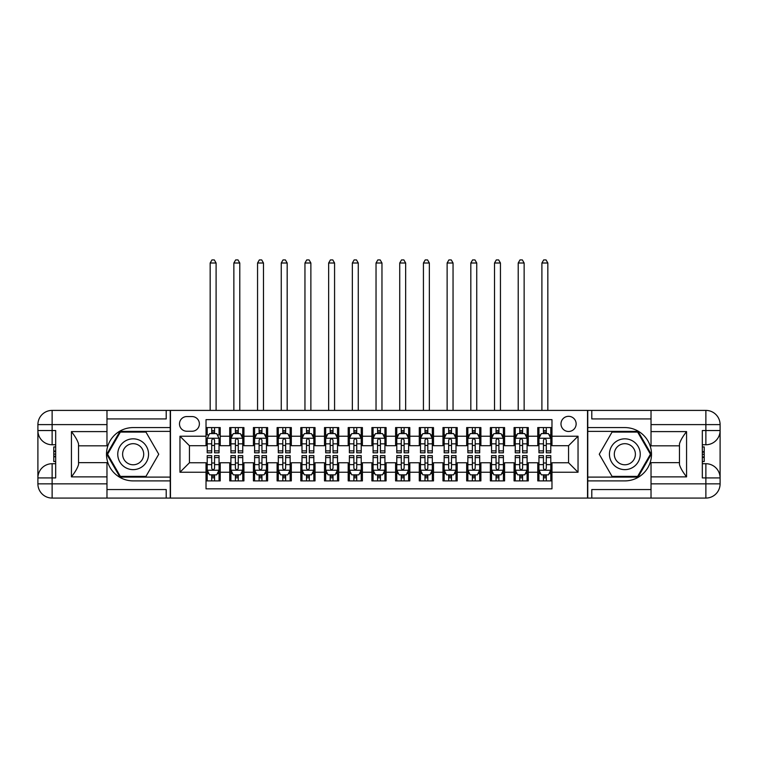 <?xml version="1.0" encoding="UTF-8"?>
<svg xmlns="http://www.w3.org/2000/svg" width="758" height="758" viewBox="0 0 758 758"><rect width="100%" height="100%" fill="white"/><g stroke="black" fill="none" stroke-linecap="round" stroke-linejoin="round"><path stroke-width="1.14" d="M568.566 416.322A7.58 7.58 0 0 0 560.986 423.902A7.58 7.58 0 0 0 568.566 431.482A7.58 7.58 0 0 0 576.146 423.902A7.58 7.58 0 0 0 568.566 416.322M106.973 489.545L166.21 489.545L166.21 498.072L651.027 498.072L651.027 483.85L705.878 483.85L705.878 477.928L702.325 477.928L702.325 430.535L705.878 430.535L705.878 424.613L651.027 424.613L651.027 431.605L686.568 431.605L686.568 476.867C682.778 471.997 680.409 467.894 679.462 464.55L679.462 443.913C680.409 440.578 682.778 436.475 686.568 431.605M551.976 427.578L537.763 427.578L537.763 436.229L528.279 436.229L528.279 445.704L537.763 445.704L537.763 436.229M528.279 436.229L528.279 427.578L514.066 427.578L514.066 436.229L504.591 436.229L504.591 445.704L514.066 445.704L514.066 436.229M504.591 436.229L504.591 427.578L490.369 427.578L490.369 436.229L480.894 436.229L480.894 445.704L490.369 445.704L490.369 436.229M480.894 436.229L480.894 427.578L466.672 427.578L466.672 436.229L457.197 436.229L457.197 445.704L466.672 445.704L466.672 436.229M457.197 436.229L457.197 427.578L442.975 427.578L442.975 436.229L433.5 436.229L433.5 445.704L442.975 445.704L442.975 436.229M433.5 436.229L433.5 427.578L419.278 427.578L419.278 436.229L409.803 436.229L409.803 445.704L419.278 445.704L419.278 436.229M409.803 436.229L409.803 427.578L395.591 427.578L395.591 436.229L386.106 436.229L386.106 445.704L395.591 445.704L395.591 436.229M386.106 436.229L386.106 427.578L371.894 427.578L371.894 436.229L362.409 436.229L362.409 445.704L371.894 445.704L371.894 436.229M362.409 436.229L362.409 427.578L348.197 427.578L348.197 436.229L338.722 436.229L338.722 445.704L348.197 445.704L348.197 436.229M338.722 436.229L338.722 427.578L324.5 427.578L324.5 436.229L315.025 436.229L315.025 445.704L324.5 445.704L324.5 436.229M315.025 436.229L315.025 427.578L300.803 427.578L300.803 436.229L291.328 436.229L291.328 445.704L300.803 445.704L300.803 436.229M291.328 436.229L291.328 427.578L277.106 427.578L277.106 436.229L267.631 436.229L267.631 445.704L277.106 445.704L277.106 436.229M267.631 436.229L267.631 427.578L253.409 427.578L253.409 436.229L243.934 436.229L243.934 445.704L253.409 445.704L253.409 436.229M243.934 436.229L243.934 427.578L229.721 427.578L229.721 445.704L220.237 445.704L220.237 427.578L206.024 427.578M206.024 480.894L220.237 480.894L220.237 462.768L229.721 462.768L229.721 480.894L243.934 480.894L243.934 462.768L253.409 462.768L253.409 472.243L243.934 472.243M253.409 472.243L253.409 480.894L267.631 480.894L267.631 462.768L277.106 462.768L277.106 472.243L267.631 472.243M277.106 472.243L277.106 480.894L291.328 480.894L291.328 462.768L300.803 462.768L300.803 472.243L291.328 472.243M300.803 472.243L300.803 480.894L315.025 480.894L315.025 462.768L324.5 462.768L324.5 472.243L315.025 472.243M324.5 472.243L324.5 480.894L338.722 480.894L338.722 462.768L348.197 462.768L348.197 472.243L338.722 472.243M348.197 472.243L348.197 480.894L362.409 480.894L362.409 462.768L371.894 462.768L371.894 472.243L362.409 472.243M371.894 472.243L371.894 480.894L386.106 480.894L386.106 462.768L395.591 462.768L395.591 472.243L386.106 472.243M395.591 472.243L395.591 480.894L409.803 480.894L409.803 462.768L419.278 462.768L419.278 472.243L409.803 472.243M419.278 472.243L419.278 480.894L433.5 480.894L433.5 462.768L442.975 462.768L442.975 472.243L433.5 472.243M442.975 472.243L442.975 480.894L457.197 480.894L457.197 462.768L466.672 462.768L466.672 472.243L457.197 472.243M466.672 472.243L466.672 480.894L480.894 480.894L480.894 462.768L490.369 462.768L490.369 472.243L480.894 472.243M490.369 472.243L490.369 480.894L504.591 480.894L504.591 462.768L514.066 462.768L514.066 472.243L504.591 472.243M514.066 472.243L514.066 480.894L528.279 480.894L528.279 462.768L537.763 462.768L537.763 472.243L528.279 472.243M186.828 431.245L192.039 431.245A7.343 7.343 0 0 0 199.382 423.902A7.343 7.343 0 0 0 192.039 416.559L186.828 416.559A7.343 7.343 0 0 0 179.485 423.902A7.343 7.343 0 0 0 186.828 431.245M651.027 418.928L591.79 418.928L591.79 410.4L587.526 410.4L587.526 498.072M587.526 410.4L106.973 410.4L106.973 424.613L52.122 424.613L52.122 430.535L55.675 430.535L55.675 477.928L52.122 477.928L52.122 483.85L106.973 483.85L106.973 476.867L71.432 476.867L71.432 431.605C75.222 436.475 77.591 440.578 78.538 443.913L78.538 464.55C77.591 467.894 75.222 471.997 71.432 476.867M170.474 498.072L170.474 410.4M551.976 436.229L551.976 419.638L206.024 419.638L206.024 445.704L189.434 445.704L189.434 462.768L206.024 462.768L206.024 488.834L551.976 488.834L551.976 462.768L568.566 462.768L568.566 445.704L551.976 445.704L551.976 436.229L578.041 436.229L578.041 472.243L551.976 472.243M206.024 472.243L179.959 472.243L179.959 436.229L206.024 436.229M537.763 472.243L537.763 480.894L551.976 480.894M206.024 433.5L207.209 433.5M211.709 433.5L214.552 433.5M219.053 433.5L220.237 433.5M206.024 445.467L207.209 445.467M211.709 445.467L214.552 445.467M219.053 445.467L220.237 445.467M206.024 463.005L207.209 463.005M211.709 463.005L214.552 463.005M219.053 463.005L220.237 463.005M206.024 474.972L207.209 474.972M211.709 474.972L214.552 474.972M219.053 474.972L220.237 474.972M229.721 445.467L230.906 445.467M235.406 445.467L238.249 445.467M242.749 445.467L243.934 445.467M229.721 433.5L230.906 433.5M235.406 433.5L238.249 433.5M242.749 433.5L243.934 433.5M229.721 463.005L230.906 463.005M235.406 463.005L238.249 463.005M242.749 463.005L243.934 463.005M229.721 474.972L230.906 474.972M235.406 474.972L238.249 474.972M242.749 474.972L243.934 474.972M253.409 463.005L254.593 463.005M259.103 463.005L261.946 463.005M266.446 463.005L267.631 463.005M253.409 474.972L254.593 474.972M259.103 474.972L261.946 474.972M266.446 474.972L267.631 474.972M253.409 433.5L254.593 433.5M259.103 433.5L261.946 433.5M266.446 433.5L267.631 433.5M253.409 445.467L254.593 445.467M259.103 445.467L261.946 445.467M266.446 445.467L267.631 445.467M277.106 463.005L278.29 463.005M282.791 463.005L285.643 463.005M290.143 463.005L291.328 463.005M277.106 474.972L278.29 474.972M282.791 474.972L285.643 474.972M290.143 474.972L291.328 474.972M277.106 433.5L278.29 433.5M282.791 433.5L285.643 433.5M290.143 433.5L291.328 433.5M277.106 445.467L278.29 445.467M282.791 445.467L285.643 445.467M290.143 445.467L291.328 445.467M300.803 463.005L301.987 463.005M306.488 463.005L309.33 463.005M313.84 463.005L315.025 463.005M300.803 474.972L301.987 474.972M306.488 474.972L309.33 474.972M313.84 474.972L315.025 474.972M300.803 433.5L301.987 433.5M306.488 433.5L309.33 433.5M313.84 433.5L315.025 433.5M300.803 445.467L301.987 445.467M306.488 445.467L309.33 445.467M313.84 445.467L315.025 445.467M324.5 463.005L325.684 463.005M330.185 463.005L333.027 463.005M337.528 463.005L338.722 463.005M324.5 474.972L325.684 474.972M330.185 474.972L333.027 474.972M337.528 474.972L338.722 474.972M324.5 433.5L325.684 433.5M330.185 433.5L333.027 433.5M337.528 433.5L338.722 433.5M324.5 445.467L325.684 445.467M330.185 445.467L333.027 445.467M337.528 445.467L338.722 445.467M348.197 463.005L349.381 463.005M353.882 463.005L356.724 463.005M361.225 463.005L362.409 463.005M348.197 474.972L349.381 474.972M353.882 474.972L356.724 474.972M361.225 474.972L362.409 474.972M348.197 433.5L349.381 433.5M353.882 433.5L356.724 433.5M361.225 433.5L362.409 433.5M348.197 445.467L349.381 445.467M353.882 445.467L356.724 445.467M361.225 445.467L362.409 445.467M371.894 463.005L373.078 463.005M377.579 463.005L380.421 463.005M384.922 463.005L386.106 463.005M371.894 474.972L373.078 474.972M377.579 474.972L380.421 474.972M384.922 474.972L386.106 474.972M371.894 433.5L373.078 433.5M377.579 433.5L380.421 433.5M384.922 433.5L386.106 433.5M371.894 445.467L373.078 445.467M377.579 445.467L380.421 445.467M384.922 445.467L386.106 445.467M395.591 463.005L396.775 463.005M401.276 463.005L404.118 463.005M408.619 463.005L409.803 463.005M395.591 474.972L396.775 474.972M401.276 474.972L404.118 474.972M408.619 474.972L409.803 474.972M395.591 433.5L396.775 433.5M401.276 433.5L404.118 433.5M408.619 433.5L409.803 433.5M395.591 445.467L396.775 445.467M401.276 445.467L404.118 445.467M408.619 445.467L409.803 445.467M419.278 463.005L420.472 463.005M424.973 463.005L427.815 463.005M432.316 463.005L433.5 463.005M419.278 474.972L420.472 474.972M424.973 474.972L427.815 474.972M432.316 474.972L433.5 474.972M419.278 433.5L420.472 433.5M424.973 433.5L427.815 433.5M432.316 433.5L433.5 433.5M419.278 445.467L420.472 445.467M424.973 445.467L427.815 445.467M432.316 445.467L433.5 445.467M442.975 463.005L444.16 463.005M448.67 463.005L451.512 463.005M456.013 463.005L457.197 463.005M442.975 474.972L444.16 474.972M448.67 474.972L451.512 474.972M456.013 474.972L457.197 474.972M442.975 433.5L444.16 433.5M448.67 433.5L451.512 433.5M456.013 433.5L457.197 433.5M442.975 445.467L444.16 445.467M448.67 445.467L451.512 445.467M456.013 445.467L457.197 445.467M466.672 463.005L467.857 463.005M472.357 463.005L475.209 463.005M479.71 463.005L480.894 463.005M466.672 474.972L467.857 474.972M472.357 474.972L475.209 474.972M479.71 474.972L480.894 474.972M466.672 433.5L467.857 433.5M472.357 433.5L475.209 433.5M479.71 433.5L480.894 433.5M466.672 445.467L467.857 445.467M472.357 445.467L475.209 445.467M479.71 445.467L480.894 445.467M490.369 463.005L491.554 463.005M496.054 463.005L498.897 463.005M503.407 463.005L504.591 463.005M490.369 474.972L491.554 474.972M496.054 474.972L498.897 474.972M503.407 474.972L504.591 474.972M490.369 433.5L491.554 433.5M496.054 433.5L498.897 433.5M503.407 433.5L504.591 433.5M490.369 445.467L491.554 445.467M496.054 445.467L498.897 445.467M503.407 445.467L504.591 445.467M514.066 463.005L515.25 463.005M519.751 463.005L522.594 463.005M527.094 463.005L528.279 463.005M514.066 474.972L515.25 474.972M519.751 474.972L522.594 474.972M527.094 474.972L528.279 474.972M514.066 433.5L515.25 433.5M519.751 433.5L522.594 433.5M527.094 433.5L528.279 433.5M514.066 445.467L515.25 445.467M519.751 445.467L522.594 445.467M527.094 445.467L528.279 445.467M537.763 463.005L538.947 463.005M543.448 463.005L546.291 463.005M550.791 463.005L551.976 463.005M537.763 474.972L538.947 474.972M543.448 474.972L546.291 474.972M550.791 474.972L551.976 474.972M537.763 433.5L538.947 433.5M543.448 433.5L546.291 433.5M550.791 433.5L551.976 433.5M537.763 445.467L538.947 445.467M543.448 445.467L546.291 445.467M550.791 445.467L551.976 445.467M189.434 445.704L179.959 436.229M189.434 462.768L179.959 472.243M578.041 436.229L568.566 445.704M578.041 472.243L568.566 462.768M214.552 427.578L214.552 433.623L214.552 430.658L211.709 430.658M219.053 450.877L214.552 450.877L214.552 452.81L219.053 452.81L219.053 438.361L216.684 433.623L209.578 433.623L207.209 438.361L207.209 452.81L211.709 452.81L211.709 450.877L207.209 450.877M208.924 434.921L207.209 434.921L207.209 427.578M207.209 434.969L207.209 430.658M219.053 434.969L219.053 430.658M217.338 434.921L219.053 434.921L219.053 427.578M211.709 433.623L211.709 427.578M214.552 450.877L214.552 440.133C213.604 438.314 212.657 438.314 211.709 440.133L211.709 448.13M207.209 443.847L211.709 443.847L211.709 450.877M216.096 410.4L216.096 263.007L210.165 263.007L210.165 410.4M210.165 263.007L211.946 259.928L214.315 259.928L216.096 263.007M211.709 477.815L214.552 477.815M207.209 457.586L211.709 457.586L211.709 455.653L207.209 455.653L207.209 470.112L209.578 474.849L216.684 474.849L219.053 470.112L219.053 455.653L214.552 455.653L214.552 457.586L219.053 457.586M219.053 470.112L219.053 480.894M207.209 470.112L207.209 480.894M214.552 474.849L214.552 480.894M211.709 480.894L211.709 474.849M211.709 457.586L211.709 468.33C212.657 470.159 213.604 470.159 214.552 468.33L214.552 457.586M140.855 440.891A15.406 15.406 0 0 0 119.821 446.528A15.406 15.406 0 0 0 125.458 467.572A15.406 15.406 0 0 0 146.493 461.935A15.406 15.406 0 0 0 140.855 440.891M138.43 445.098A10.546 10.546 0 0 0 124.028 448.963A10.546 10.546 0 0 0 127.884 463.365A10.546 10.546 0 0 0 142.286 459.509A10.546 10.546 0 0 0 138.43 445.098M145.953 476.394L120.361 476.394L107.57 454.231L120.361 432.079L145.953 432.079L158.744 454.231L145.953 476.394M632.542 440.891A15.406 15.406 0 0 0 611.507 446.528A15.406 15.406 0 0 0 617.145 467.572A15.406 15.406 0 0 0 638.179 461.935A15.406 15.406 0 0 0 632.542 440.891M630.116 445.098A10.546 10.546 0 0 0 615.714 448.963A10.546 10.546 0 0 0 619.57 463.365A10.546 10.546 0 0 0 633.972 459.509A10.546 10.546 0 0 0 630.116 445.098M637.639 476.394L612.047 476.394L599.256 454.231L612.047 432.079L637.639 432.079L650.43 454.231L637.639 476.394M170.237 410.4L170.237 427.578L133.152 427.578A26.653 26.653 0 0 0 106.499 454.231A26.653 26.653 0 0 0 133.152 480.894L170.237 480.894L170.237 498.072M71.432 431.605L106.973 431.605L106.973 424.613M106.973 431.605L106.973 445.818L78.538 445.818M106.973 483.85L106.973 498.072L52.122 498.072A14.222 14.222 0 0 1 37.9 483.85L37.9 424.613A14.222 14.222 0 0 1 52.122 410.4L106.973 410.4M170.237 427.578L170.237 431.368L119.953 431.368L106.755 454.231L119.953 477.104L170.237 477.104L170.237 431.368M170.237 477.104L170.237 480.894M78.538 462.645L106.973 462.645L106.973 476.867M166.21 498.072L106.973 498.072M37.9 477.928A14.222 14.222 0 0 1 52.122 463.716A14.222 14.222 0 0 0 37.9 477.928L52.122 477.928L52.122 463.716L55.675 463.716M55.675 444.756L52.122 444.756L52.122 430.535L37.9 430.535A14.222 14.222 0 0 0 52.122 444.756A14.222 14.222 0 0 1 37.9 430.535M166.21 410.4L166.21 418.928L106.973 418.928M55.675 446.945L53.78 446.945L53.78 456.325L55.675 456.325M53.78 454.118L55.675 454.118M53.78 451.503L55.675 451.503M53.78 451.076L55.675 451.076M53.78 456.325L53.78 461.527L55.675 461.527M53.78 456.79L55.675 456.79M587.763 498.072L587.763 480.894L624.848 480.894A26.653 26.653 0 0 0 651.501 454.231A26.653 26.653 0 0 0 624.848 427.578L587.763 427.578L587.763 410.4M686.568 476.867L651.027 476.867L651.027 483.85M651.027 476.867L651.027 462.645L679.462 462.645M651.027 424.613L651.027 410.4L705.878 410.4A14.222 14.222 0 0 1 720.1 424.613L720.1 483.85A14.222 14.222 0 0 1 705.878 498.072L651.027 498.072M587.763 480.894L587.763 477.104L638.047 477.104L651.245 454.231L638.047 431.368L587.763 431.368L587.763 477.104M587.763 431.368L587.763 427.578M679.462 445.818L651.027 445.818L651.027 431.605M591.79 410.4L651.027 410.4M720.1 430.535A14.222 14.222 0 0 1 705.878 444.756A14.222 14.222 0 0 0 720.1 430.535L705.878 430.535L705.878 444.756L702.325 444.756M702.325 463.716L705.878 463.716L705.878 477.928L720.1 477.928A14.222 14.222 0 0 0 705.878 463.716A14.222 14.222 0 0 1 720.1 477.928M591.79 498.072L591.79 489.545L651.027 489.545M702.325 461.527L704.22 461.527L704.22 452.147L702.325 452.147M704.22 454.345L702.325 454.345M704.22 456.96L702.325 456.96M704.22 457.396L702.325 457.396M704.22 452.147L704.22 446.945L702.325 446.945M704.22 451.673L702.325 451.673M238.249 430.658L235.406 430.658M242.749 450.877L238.249 450.877L238.249 452.81L242.749 452.81L242.749 438.361L240.381 433.623L233.274 433.623L230.906 438.361L230.906 452.81L235.406 452.81L235.406 450.877L230.906 450.877M230.906 438.361L230.906 427.578M242.749 438.361L242.749 427.578M235.406 433.623L235.406 427.578M238.249 427.578L238.249 433.623M238.249 450.877L238.249 440.133C237.301 438.314 236.354 438.314 235.406 440.133L235.406 450.877M239.784 410.4L239.784 263.007L233.862 263.007L233.862 410.4M233.862 263.007L235.643 259.928L238.012 259.928L239.784 263.007M261.946 430.658L259.103 430.658M266.446 450.877L261.946 450.877L261.946 452.81L266.446 452.81L266.446 438.361L264.078 433.623L256.971 433.623L254.593 438.361L254.593 452.81L259.103 452.81L259.103 450.877L254.593 450.877M254.593 438.361L254.593 427.578M266.446 438.361L266.446 427.578M259.103 433.623L259.103 427.578M261.946 427.578L261.946 433.623M261.946 450.877L261.946 440.133C260.998 438.314 260.051 438.314 259.103 440.133L259.103 450.877M263.481 410.4L263.481 263.007L257.559 263.007L257.559 410.4M257.559 263.007L259.34 259.928L261.709 259.928L263.481 263.007M285.643 430.658L282.791 430.658M290.143 450.877L285.643 450.877L285.643 452.81L290.143 452.81L290.143 438.361L287.775 433.623L280.659 433.623L278.29 438.361L278.29 452.81L282.791 452.81L282.791 450.877L278.29 450.877M278.29 438.361L278.29 427.578M290.143 438.361L290.143 427.578M282.791 433.623L282.791 427.578M285.643 427.578L285.643 433.623M285.643 450.877L285.643 440.133C284.695 438.314 283.748 438.314 282.791 440.133L282.791 450.877M287.178 410.4L287.178 263.007L281.256 263.007L281.256 410.4M281.256 263.007L283.028 259.928L285.406 259.928L287.178 263.007M309.33 430.658L306.488 430.658M313.84 450.877L309.33 450.877L309.33 452.81L313.84 452.81L313.84 438.361L311.472 433.623L304.356 433.623L301.987 438.361L301.987 452.81L306.488 452.81L306.488 450.877L301.987 450.877M301.987 438.361L301.987 427.578M313.84 438.361L313.84 427.578M306.488 433.623L306.488 427.578M309.33 427.578L309.33 433.623M309.33 450.877L309.33 440.133C308.392 438.314 307.445 438.314 306.488 440.133L306.488 450.877M310.875 410.4L310.875 263.007L304.953 263.007L304.953 410.4M304.953 263.007L306.725 259.928L309.093 259.928L310.875 263.007M235.406 477.815L238.249 477.815M230.906 457.586L235.406 457.586L235.406 455.653L230.906 455.653L230.906 470.112L233.274 474.849L240.381 474.849L242.749 470.112L242.749 455.653L238.249 455.653L238.249 457.586L242.749 457.586M242.749 470.112L242.749 480.894M230.906 470.112L230.906 480.894M238.249 474.849L238.249 480.894M235.406 480.894L235.406 474.849M235.406 457.586L235.406 468.33C236.354 470.159 237.301 470.159 238.249 468.33L238.249 457.586M259.103 477.815L261.946 477.815M254.593 457.586L259.103 457.586L259.103 455.653L254.593 455.653L254.593 470.112L256.971 474.849L264.078 474.849L266.446 470.112L266.446 455.653L261.946 455.653L261.946 457.586L266.446 457.586M266.446 470.112L266.446 480.894M254.593 470.112L254.593 480.894M261.946 474.849L261.946 480.894M259.103 480.894L259.103 474.849M259.103 457.586L259.103 468.33C260.051 470.159 260.998 470.159 261.946 468.33L261.946 457.586M282.791 477.815L285.643 477.815M278.29 457.586L282.791 457.586L282.791 455.653L278.29 455.653L278.29 470.112L280.659 474.849L287.775 474.849L290.143 470.112L290.143 455.653L285.643 455.653L285.643 457.586L290.143 457.586M290.143 470.112L290.143 480.894M278.29 470.112L278.29 480.894M285.643 474.849L285.643 480.894M282.791 480.894L282.791 474.849M282.791 457.586L282.791 468.33C283.738 470.159 284.686 470.159 285.643 468.33L285.643 457.586M306.488 477.815L309.33 477.815M301.987 457.586L306.488 457.586L306.488 455.653L301.987 455.653L301.987 470.112L304.356 474.849L311.472 474.849L313.84 470.112L313.84 455.653L309.33 455.653L309.33 457.586L313.84 457.586M313.84 470.112L313.84 480.894M301.987 470.112L301.987 480.894M309.33 474.849L309.33 480.894M306.488 480.894L306.488 474.849M306.488 457.586L306.488 468.33C307.435 470.159 308.383 470.159 309.33 468.33L309.33 457.586M333.027 430.658L330.185 430.658M337.528 450.877L333.027 450.877L333.027 452.81L337.528 452.81L337.528 438.361L335.159 433.623L328.053 433.623L325.684 438.361L325.684 452.81L330.185 452.81L330.185 450.877L325.684 450.877M325.684 438.361L325.684 427.578M337.528 438.361L337.528 427.578M330.185 433.623L330.185 427.578M333.027 427.578L333.027 433.623M333.027 450.877L333.027 440.133C332.08 438.314 331.132 438.314 330.185 440.133L330.185 450.877M334.572 410.4L334.572 263.007L328.65 263.007L328.65 410.4M328.65 263.007L330.422 259.928L332.79 259.928L334.572 263.007M330.185 477.815L333.027 477.815M325.684 457.586L330.185 457.586L330.185 455.653L325.684 455.653L325.684 470.112L328.053 474.849L335.159 474.849L337.528 470.112L337.528 455.653L333.027 455.653L333.027 457.586L337.528 457.586M337.528 470.112L337.528 480.894M325.684 470.112L325.684 480.894M333.027 474.849L333.027 480.894M330.185 480.894L330.185 474.849M330.185 457.586L330.185 468.33C331.132 470.159 332.08 470.159 333.027 468.33L333.027 457.586M356.724 430.658L353.882 430.658M361.225 450.877L356.724 450.877L356.724 452.81L361.225 452.81L361.225 438.361L358.856 433.623L351.75 433.623L349.381 438.361L349.381 452.81L353.882 452.81L353.882 450.877L349.381 450.877M349.381 438.361L349.381 427.578M361.225 438.361L361.225 427.578M353.882 433.623L353.882 427.578M356.724 427.578L356.724 433.623M356.724 450.877L356.724 440.133C355.777 438.314 354.829 438.314 353.882 440.133L353.882 450.877M358.269 410.4L358.269 263.007L352.347 263.007L352.347 410.4M352.347 263.007L354.119 259.928L356.487 259.928L358.269 263.007M353.882 477.815L356.724 477.815M349.381 457.586L353.882 457.586L353.882 455.653L349.381 455.653L349.381 470.112L351.75 474.849L358.856 474.849L361.225 470.112L361.225 455.653L356.724 455.653L356.724 457.586L361.225 457.586M361.225 470.112L361.225 480.894M349.381 470.112L349.381 480.894M356.724 474.849L356.724 480.894M353.882 480.894L353.882 474.849M353.882 457.586L353.882 468.33C354.829 470.159 355.777 470.159 356.724 468.33L356.724 457.586M380.421 430.658L377.579 430.658M384.922 450.877L380.421 450.877L380.421 452.81L384.922 452.81L384.922 438.361L382.553 433.623L375.447 433.623L373.078 438.361L373.078 452.81L377.579 452.81L377.579 450.877L373.078 450.877M373.078 438.361L373.078 427.578M384.922 438.361L384.922 427.578M377.579 433.623L377.579 427.578M380.421 427.578L380.421 433.623M380.421 450.877L380.421 440.133C379.474 438.314 378.526 438.314 377.579 440.133L377.579 450.877M381.966 410.4L381.966 263.007L376.034 263.007L376.034 410.4M376.034 263.007L377.816 259.928L380.184 259.928L381.966 263.007M377.579 477.815L380.421 477.815M373.078 457.586L377.579 457.586L377.579 455.653L373.078 455.653L373.078 470.112L375.447 474.849L382.553 474.849L384.922 470.112L384.922 455.653L380.421 455.653L380.421 457.586L384.922 457.586M384.922 470.112L384.922 480.894M373.078 470.112L373.078 480.894M380.421 474.849L380.421 480.894M377.579 480.894L377.579 474.849M377.579 457.586L377.579 468.33C378.526 470.159 379.474 470.159 380.421 468.33L380.421 457.586M404.118 430.658L401.276 430.658M408.619 450.877L404.118 450.877L404.118 452.81L408.619 452.81L408.619 438.361L406.25 433.623L399.144 433.623L396.775 438.361L396.775 452.81L401.276 452.81L401.276 450.877L396.775 450.877M396.775 438.361L396.775 427.578M408.619 438.361L408.619 427.578M401.276 433.623L401.276 427.578M404.118 427.578L404.118 433.623M404.118 450.877L404.118 440.133C403.171 438.314 402.223 438.314 401.276 440.133L401.276 450.877M405.653 410.4L405.653 263.007L399.731 263.007L399.731 410.4M399.731 263.007L401.513 259.928L403.881 259.928L405.653 263.007M401.276 477.815L404.118 477.815M396.775 457.586L401.276 457.586L401.276 455.653L396.775 455.653L396.775 470.112L399.144 474.849L406.25 474.849L408.619 470.112L408.619 455.653L404.118 455.653L404.118 457.586L408.619 457.586M408.619 470.112L408.619 480.894M396.775 470.112L396.775 480.894M404.118 474.849L404.118 480.894M401.276 480.894L401.276 474.849M401.276 457.586L401.276 468.33C402.223 470.159 403.171 470.159 404.118 468.33L404.118 457.586M427.815 430.658L424.973 430.658M432.316 450.877L427.815 450.877L427.815 452.81L432.316 452.81L432.316 438.361L429.947 433.623L422.841 433.623L420.472 438.361L420.472 452.81L424.973 452.81L424.973 450.877L420.472 450.877M420.472 438.361L420.472 427.578M432.316 438.361L432.316 427.578M424.973 433.623L424.973 427.578M427.815 427.578L427.815 433.623M427.815 450.877L427.815 440.133C426.868 438.314 425.92 438.314 424.973 440.133L424.973 450.877M429.35 410.4L429.35 263.007L423.428 263.007L423.428 410.4M423.428 263.007L425.21 259.928L427.578 259.928L429.35 263.007M424.973 477.815L427.815 477.815M420.472 457.586L424.973 457.586L424.973 455.653L420.472 455.653L420.472 470.112L422.841 474.849L429.947 474.849L432.316 470.112L432.316 455.653L427.815 455.653L427.815 457.586L432.316 457.586M432.316 470.112L432.316 480.894M420.472 470.112L420.472 480.894M427.815 474.849L427.815 480.894M424.973 480.894L424.973 474.849M424.973 457.586L424.973 468.33C425.92 470.159 426.868 470.159 427.815 468.33L427.815 457.586M451.512 430.658L448.67 430.658M456.013 450.877L451.512 450.877L451.512 452.81L456.013 452.81L456.013 438.361L453.644 433.623L446.528 433.623L444.16 438.361L444.16 452.81L448.67 452.81L448.67 450.877L444.16 450.877M444.16 438.361L444.16 427.578M456.013 438.361L456.013 427.578M448.67 433.623L448.67 427.578M451.512 427.578L451.512 433.623M451.512 450.877L451.512 440.133C450.565 438.314 449.617 438.314 448.67 440.133L448.67 450.877M453.047 410.4L453.047 263.007L447.125 263.007L447.125 410.4M447.125 263.007L448.907 259.928L451.275 259.928L453.047 263.007M448.67 477.815L451.512 477.815M444.16 457.586L448.67 457.586L448.67 455.653L444.16 455.653L444.16 470.112L446.528 474.849L453.644 474.849L456.013 470.112L456.013 455.653L451.512 455.653L451.512 457.586L456.013 457.586M456.013 470.112L456.013 480.894M444.16 470.112L444.16 480.894M451.512 474.849L451.512 480.894M448.67 480.894L448.67 474.849M448.67 457.586L448.67 468.33C449.608 470.159 450.555 470.159 451.512 468.33L451.512 457.586M475.209 430.658L472.357 430.658M479.71 450.877L475.209 450.877L475.209 452.81L479.71 452.81L479.71 438.361L477.341 433.623L470.225 433.623L467.857 438.361L467.857 452.81L472.357 452.81L472.357 450.877L467.857 450.877M467.857 438.361L467.857 427.578M479.71 438.361L479.71 427.578M472.357 433.623L472.357 427.578M475.209 427.578L475.209 433.623M475.209 450.877L475.209 440.133C474.262 438.314 473.314 438.314 472.357 440.133L472.357 450.877M476.744 410.4L476.744 263.007L470.822 263.007L470.822 410.4M470.822 263.007L472.594 259.928L474.972 259.928L476.744 263.007M472.357 477.815L475.209 477.815M467.857 457.586L472.357 457.586L472.357 455.653L467.857 455.653L467.857 470.112L470.225 474.849L477.341 474.849L479.71 470.112L479.71 455.653L475.209 455.653L475.209 457.586L479.71 457.586M479.71 470.112L479.71 480.894M467.857 470.112L467.857 480.894M475.209 474.849L475.209 480.894M472.357 480.894L472.357 474.849M472.357 457.586L472.357 468.33C473.305 470.159 474.252 470.159 475.209 468.33L475.209 457.586M498.897 430.658L496.054 430.658M503.407 450.877L498.897 450.877L498.897 452.81L503.407 452.81L503.407 438.361L501.029 433.623L493.922 433.623L491.554 438.361L491.554 452.81L496.054 452.81L496.054 450.877L491.554 450.877M491.554 438.361L491.554 427.578M503.407 438.361L503.407 427.578M496.054 433.623L496.054 427.578M498.897 427.578L498.897 433.623M498.897 450.877L498.897 440.133C497.949 438.314 497.002 438.314 496.054 440.133L496.054 450.877M500.441 410.4L500.441 263.007L494.519 263.007L494.519 410.4M494.519 263.007L496.291 259.928L498.66 259.928L500.441 263.007M496.054 477.815L498.897 477.815M491.554 457.586L496.054 457.586L496.054 455.653L491.554 455.653L491.554 470.112L493.922 474.849L501.029 474.849L503.407 470.112L503.407 455.653L498.897 455.653L498.897 457.586L503.407 457.586M503.407 470.112L503.407 480.894M491.554 470.112L491.554 480.894M498.897 474.849L498.897 480.894M496.054 480.894L496.054 474.849M496.054 457.586L496.054 468.33C497.002 470.159 497.949 470.159 498.897 468.33L498.897 457.586M522.594 430.658L519.751 430.658M527.094 450.877L522.594 450.877L522.594 452.81L527.094 452.81L527.094 438.361L524.726 433.623L517.619 433.623L515.25 438.361L515.25 452.81L519.751 452.81L519.751 450.877L515.25 450.877M515.25 438.361L515.25 427.578M527.094 438.361L527.094 427.578M519.751 433.623L519.751 427.578M522.594 427.578L522.594 433.623M522.594 450.877L522.594 440.133C521.646 438.314 520.699 438.314 519.751 440.133L519.751 450.877M524.138 410.4L524.138 263.007L518.216 263.007L518.216 410.4M518.216 263.007L519.988 259.928L522.357 259.928L524.138 263.007M519.751 477.815L522.594 477.815M515.25 457.586L519.751 457.586L519.751 455.653L515.25 455.653L515.25 470.112L517.619 474.849L524.726 474.849L527.094 470.112L527.094 455.653L522.594 455.653L522.594 457.586L527.094 457.586M527.094 470.112L527.094 480.894M515.25 470.112L515.25 480.894M522.594 474.849L522.594 480.894M519.751 480.894L519.751 474.849M519.751 457.586L519.751 468.33C520.699 470.159 521.646 470.159 522.594 468.33L522.594 457.586M546.291 430.658L543.448 430.658M550.791 450.877L546.291 450.877L546.291 452.81L550.791 452.81L550.791 438.361L548.422 433.623L541.316 433.623L538.947 438.361L538.947 452.81L543.448 452.81L543.448 450.877L538.947 450.877M538.947 438.361L538.947 427.578M550.791 438.361L550.791 427.578M543.448 433.623L543.448 427.578M546.291 427.578L546.291 433.623M546.291 450.877L546.291 440.133C545.343 438.314 544.396 438.314 543.448 440.133L543.448 450.877M547.835 410.4L547.835 263.007L541.904 263.007L541.904 410.4M541.904 263.007L543.685 259.928L546.054 259.928L547.835 263.007M543.448 477.815L546.291 477.815M538.947 457.586L543.448 457.586L543.448 455.653L538.947 455.653L538.947 470.112L541.316 474.849L548.422 474.849L550.791 470.112L550.791 455.653L546.291 455.653L546.291 457.586L550.791 457.586M550.791 470.112L550.791 480.894M538.947 470.112L538.947 480.894M546.291 474.849L546.291 480.894M543.448 480.894L543.448 474.849M543.448 457.586L543.448 468.33C544.396 470.159 545.343 470.159 546.291 468.33L546.291 457.586M229.721 472.243L220.237 472.243M229.721 436.229L220.237 436.229M218.996 438.238L207.266 438.238M219.053 443.847L214.552 443.847M214.552 432.164L211.709 432.164M207.266 470.225L218.996 470.225M219.053 473.542L217.338 473.542M208.924 473.542L207.209 473.542M214.552 464.616L219.053 464.616M207.209 464.616L211.709 464.616M211.709 476.299L214.552 476.299M52.122 410.4A14.222 14.222 0 0 0 37.9 424.613L52.122 424.613L52.122 410.4M52.122 498.072L52.122 483.85L37.9 483.85A14.222 14.222 0 0 0 52.122 498.072M705.878 498.072A14.222 14.222 0 0 0 720.1 483.85L705.878 483.85L705.878 498.072M705.878 410.4L705.878 424.613L720.1 424.613A14.222 14.222 0 0 0 705.878 410.4M242.693 438.238L230.963 438.238M230.906 434.921L232.621 434.921M241.035 434.921L242.749 434.921M235.406 443.847L230.906 443.847M242.749 443.847L238.249 443.847M238.249 432.164L235.406 432.164M266.39 438.238L254.66 438.238M254.593 434.921L256.318 434.921M264.731 434.921L266.446 434.921M259.103 443.847L254.593 443.847M266.446 443.847L261.946 443.847M261.946 432.164L259.103 432.164M290.077 438.238L278.357 438.238M278.29 434.921L280.015 434.921M288.419 434.921L290.143 434.921M282.791 443.847L278.29 443.847M290.143 443.847L285.643 443.847M285.643 432.164L282.791 432.164M313.774 438.238L302.044 438.238M301.987 434.921L303.702 434.921M312.116 434.921L313.84 434.921M306.488 443.847L301.987 443.847M313.84 443.847L309.33 443.847M309.33 432.164L306.488 432.164M230.963 470.225L242.693 470.225M242.749 473.542L241.035 473.542M232.621 473.542L230.906 473.542M238.249 464.616L242.749 464.616M230.906 464.616L235.406 464.616M235.406 476.299L238.249 476.299M254.66 470.225L266.39 470.225M266.446 473.542L264.731 473.542M256.318 473.542L254.593 473.542M261.946 464.616L266.446 464.616M254.593 464.616L259.103 464.616M259.103 476.299L261.946 476.299M278.357 470.225L290.077 470.225M290.143 473.542L288.419 473.542M280.015 473.542L278.29 473.542M285.643 464.616L290.143 464.616M278.29 464.616L282.791 464.616M282.791 476.299L285.643 476.299M302.044 470.225L313.774 470.225M313.84 473.542L312.116 473.542M303.702 473.542L301.987 473.542M309.33 464.616L313.84 464.616M301.987 464.616L306.488 464.616M306.488 476.299L309.33 476.299M337.471 438.238L325.741 438.238M325.684 434.921L327.399 434.921M335.813 434.921L337.528 434.921M330.185 443.847L325.684 443.847M337.528 443.847L333.027 443.847M333.027 432.164L330.185 432.164M325.741 470.225L337.471 470.225M337.528 473.542L335.813 473.542M327.399 473.542L325.684 473.542M333.027 464.616L337.528 464.616M325.684 464.616L330.185 464.616M330.185 476.299L333.027 476.299M361.168 438.238L349.438 438.238M349.381 434.921L351.096 434.921M359.51 434.921L361.225 434.921M353.882 443.847L349.381 443.847M361.225 443.847L356.724 443.847M356.724 432.164L353.882 432.164M349.438 470.225L361.168 470.225M361.225 473.542L359.51 473.542M351.096 473.542L349.381 473.542M356.724 464.616L361.225 464.616M349.381 464.616L353.882 464.616M353.882 476.299L356.724 476.299M384.865 438.238L373.135 438.238M373.078 434.921L374.793 434.921M383.207 434.921L384.922 434.921M377.579 443.847L373.078 443.847M384.922 443.847L380.421 443.847M380.421 432.164L377.579 432.164M373.135 470.225L384.865 470.225M384.922 473.542L383.207 473.542M374.793 473.542L373.078 473.542M380.421 464.616L384.922 464.616M373.078 464.616L377.579 464.616M377.579 476.299L380.421 476.299M408.562 438.238L396.832 438.238M396.775 434.921L398.49 434.921M406.904 434.921L408.619 434.921M401.276 443.847L396.775 443.847M408.619 443.847L404.118 443.847M404.118 432.164L401.276 432.164M396.832 470.225L408.562 470.225M408.619 473.542L406.904 473.542M398.49 473.542L396.775 473.542M404.118 464.616L408.619 464.616M396.775 464.616L401.276 464.616M401.276 476.299L404.118 476.299M432.259 438.238L420.529 438.238M420.472 434.921L422.187 434.921M430.601 434.921L432.316 434.921M424.973 443.847L420.472 443.847M432.316 443.847L427.815 443.847M427.815 432.164L424.973 432.164M420.529 470.225L432.259 470.225M432.316 473.542L430.601 473.542M422.187 473.542L420.472 473.542M427.815 464.616L432.316 464.616M420.472 464.616L424.973 464.616M424.973 476.299L427.815 476.299M455.956 438.238L444.226 438.238M444.16 434.921L445.884 434.921M454.298 434.921L456.013 434.921M448.67 443.847L444.16 443.847M456.013 443.847L451.512 443.847M451.512 432.164L448.67 432.164M444.226 470.225L455.956 470.225M456.013 473.542L454.298 473.542M445.884 473.542L444.16 473.542M451.512 464.616L456.013 464.616M444.16 464.616L448.67 464.616M448.67 476.299L451.512 476.299M479.643 438.238L467.923 438.238M467.857 434.921L469.581 434.921M477.985 434.921L479.71 434.921M472.357 443.847L467.857 443.847M479.71 443.847L475.209 443.847M475.209 432.164L472.357 432.164M467.923 470.225L479.643 470.225M479.71 473.542L477.985 473.542M469.581 473.542L467.857 473.542M475.209 464.616L479.71 464.616M467.857 464.616L472.357 464.616M472.357 476.299L475.209 476.299M503.34 438.238L491.61 438.238M491.554 434.921L493.269 434.921M501.682 434.921L503.407 434.921M496.054 443.847L491.554 443.847M503.407 443.847L498.897 443.847M498.897 432.164L496.054 432.164M491.61 470.225L503.34 470.225M503.407 473.542L501.682 473.542M493.269 473.542L491.554 473.542M498.897 464.616L503.407 464.616M491.554 464.616L496.054 464.616M496.054 476.299L498.897 476.299M527.037 438.238L515.307 438.238M515.25 434.921L516.965 434.921M525.379 434.921L527.094 434.921M519.751 443.847L515.25 443.847M527.094 443.847L522.594 443.847M522.594 432.164L519.751 432.164M515.307 470.225L527.037 470.225M527.094 473.542L525.379 473.542M516.965 473.542L515.25 473.542M522.594 464.616L527.094 464.616M515.25 464.616L519.751 464.616M519.751 476.299L522.594 476.299M550.734 438.238L539.004 438.238M538.947 434.921L540.662 434.921M549.076 434.921L550.791 434.921M543.448 443.847L538.947 443.847M550.791 443.847L546.291 443.847M546.291 432.164L543.448 432.164M539.004 470.225L550.734 470.225M550.791 473.542L549.076 473.542M540.662 473.542L538.947 473.542M546.291 464.616L550.791 464.616M538.947 464.616L543.448 464.616M543.448 476.299L546.291 476.299"/></g></svg>
